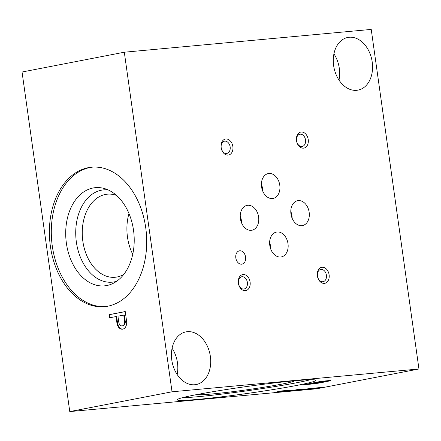<?xml version="1.0" encoding="UTF-8"?>
<svg xmlns="http://www.w3.org/2000/svg" width="441" height="441" viewBox="0 0 441 441"><rect width="100%" height="100%" fill="white"/><g stroke="black" fill="none" stroke-linecap="round" stroke-linejoin="round"><path stroke-width="0.66" d="M333.628 65.566A26.824 19.327 -101 0 1 347.822 37.452A26.824 19.327 -101 0 1 371.895 60.114A26.824 19.327 -101 0 1 358.02 90.118A26.824 19.327 -101 0 1 333.628 65.566M171.781 359.994A26.824 19.327 -101 0 1 185.975 331.875A26.824 19.327 -101 0 1 210.048 354.536A26.824 19.327 -101 0 1 196.168 384.546A26.824 19.327 -101 0 1 171.781 359.994M232.854 146.506A8.153 5.876 79 0 0 223.074 140.332A8.153 5.876 79 0 0 225.037 154.3A8.153 5.876 79 0 0 232.854 146.506M250.097 282.075A8.153 5.876 79 0 0 240.317 275.901A8.153 5.876 79 0 0 242.28 289.869A8.153 5.876 79 0 0 250.097 282.075M329.107 274.776A8.153 5.876 79 0 0 319.328 268.608A8.153 5.876 79 0 0 321.296 282.576A8.153 5.876 79 0 0 329.107 274.776M308.226 139.543A8.153 5.876 79 0 0 298.447 133.375A8.153 5.876 79 0 0 300.415 147.344A8.153 5.876 79 0 0 308.226 139.543M245.576 257.037A6.78 4.884 79 0 0 239.408 250.83A6.78 4.884 79 0 0 235.902 258.415A6.78 4.884 79 0 0 241.988 264.142A6.78 4.884 79 0 0 245.576 257.037M288.001 243.658A12.662 9.123 79 0 0 276.485 232.071A12.662 9.123 79 0 0 269.936 246.232A12.662 9.123 79 0 0 281.297 256.932A12.662 9.123 79 0 0 288.001 243.658M279.776 185.17A12.662 9.123 79 0 0 268.266 173.578A12.662 9.123 79 0 0 261.717 187.745A12.662 9.123 79 0 0 273.078 198.439A12.662 9.123 79 0 0 279.776 185.17M309.163 212.297A12.662 9.123 79 0 0 297.653 200.705A12.662 9.123 79 0 0 291.104 214.872A12.662 9.123 79 0 0 302.465 225.566A12.662 9.123 79 0 0 309.163 212.297M258.608 216.961A12.662 9.123 79 0 0 247.098 205.374A12.662 9.123 79 0 0 240.549 219.541A12.662 9.123 79 0 0 251.91 230.235A12.662 9.123 79 0 0 258.608 216.961M124.307 52.214L172.029 391.79L69.772 411.585L22.05 72.015L124.307 52.214L371.228 29.415L418.95 368.985L172.029 391.79M418.95 368.985L316.693 388.786L69.772 411.585M294.186 380.826A70.042 3.473 -8 0 1 315.866 380.313A70.042 3.473 -8 0 1 246.988 393.499A70.042 3.473 -8 0 1 177.15 399.805A70.042 3.473 -8 0 1 218.863 390.715A70.042 3.473 -8 0 1 294.186 380.826M281.997 390.875L273.938 392.435L286.044 390.886L287.686 390.461L281.997 390.875M291.369 390.373L291.005 390.461A9.741 0.485 172 0 1 289.572 390.627L283.811 391.525A16.736 0.832 172 0 0 285.939 391.327L293.37 390.241L286.926 390.809L291.347 390.219M298.568 389.756L294.808 390.511L302.791 389.364L299.015 390.12L301.473 389.894L306.17 388.918L296.666 389.723L290.602 390.897L298.551 389.612M311.125 388.549L310.762 388.637A9.741 0.485 172 0 1 309.323 388.802L303.568 389.701A16.736 0.832 172 0 0 305.69 389.502L313.121 388.416L306.677 388.984L311.103 388.394M318.485 387.904L314.565 388.686L317.024 388.455L321.715 387.485L316.418 387.898L310.359 389.072L318.463 387.766M303.05 384.839L321.368 381.289L329.477 380.544A8.01 0.397 -8 0 1 330.629 380.583A8.01 0.397 -8 0 1 323.909 381.928A7.91 0.391 -8 0 1 324.052 381.978A7.91 0.391 -8 0 1 319.835 382.926A7.91 0.391 -8 0 1 311.677 384.039L303.05 384.839M307.355 389.122L309.615 388.857L307.338 389.017M316.263 382.54L321.748 381.476L327.117 381.063L321.07 382.093L316.225 382.286M108.977 314.698L109.418 317.84L116.011 316.566L117.03 323.722A7.111 4.917 -95.3 0 0 122.405 329.19A7.111 4.917 -95.3 0 0 126.633 321.489L125.238 311.55L108.977 314.698L109.594 314.642L110.024 317.724M314.086 382.959L320.205 382.496L307.796 384.177L314.053 382.705M287.598 390.947L289.864 390.682L287.587 390.842M285.9 391.051L285.939 391.327M283.706 390.902L278.403 391.84L283.442 391.123L284.318 390.902L283.679 390.72M285.988 390.505L286.044 390.886M285.14 390.588L285.206 391.046M333.931 53.841A26.824 19.327 -101 0 1 339.013 80.097M172.084 348.269A26.824 19.327 -101 0 1 177.166 374.525M230.147 146.886A6.218 4.482 79 0 0 224.491 141.197A6.218 4.482 79 0 0 221.272 148.154A6.218 4.482 79 0 0 226.856 153.407A6.218 4.482 79 0 0 230.147 146.886M247.384 282.455A6.218 4.482 79 0 0 241.729 276.766A6.218 4.482 79 0 0 238.515 283.723A6.218 4.482 79 0 0 244.094 288.976A6.218 4.482 79 0 0 247.384 282.455M326.401 275.162A6.218 4.482 79 0 0 320.745 269.468A6.218 4.482 79 0 0 317.526 276.424A6.218 4.482 79 0 0 323.11 281.678A6.218 4.482 79 0 0 326.401 275.162M305.519 139.929A6.218 4.482 79 0 0 299.863 134.235A6.218 4.482 79 0 0 296.644 141.192A6.218 4.482 79 0 0 302.228 146.445A6.218 4.482 79 0 0 305.519 139.929M270.928 249.551A12.662 9.123 79 0 0 270.763 246.999A12.662 9.123 79 0 0 269.622 242.787M262.709 191.058A12.662 9.123 79 0 0 262.538 188.505A12.662 9.123 79 0 0 261.397 184.299M292.096 218.185A12.662 9.123 79 0 0 291.931 215.632A12.662 9.123 79 0 0 290.79 211.426M241.541 222.854A12.662 9.123 79 0 0 241.37 220.302A12.662 9.123 79 0 0 240.229 216.096M294.853 380.765A49.309 2.442 -8 0 1 246.475 389.85A49.309 2.442 -8 0 1 197.469 394.452M310.398 379.734A70.042 3.473 -8 0 1 246.618 390.864A70.042 3.473 -8 0 1 182.243 397.749M132.735 254.308A41.73 28.858 84.7 0 1 127.482 237.098A41.73 28.858 84.7 0 1 128.97 213.51M123.761 274.423A41.73 28.858 84.7 0 1 115.079 277.268A41.73 28.858 84.7 0 1 82.836 241.216A41.73 28.858 84.7 0 1 107.406 194.167A41.73 28.858 84.7 0 1 116.463 195.38M116.611 281.303A46.344 32.055 84.7 0 1 76.376 242.131A46.344 32.055 84.7 0 1 108.177 189.922M66.393 243.261A49.309 34.106 84.7 0 1 104.291 188.5A49.309 34.106 84.7 0 1 133.921 233.625A49.309 34.106 84.7 0 1 113.056 283.414A49.309 34.106 84.7 0 1 66.393 243.261M105.443 306.578A70.042 48.444 84.7 0 1 52.281 245.99A70.042 48.444 84.7 0 1 92.566 167.117M50.368 246.166A70.042 48.444 84.7 0 1 91.607 167.194A70.042 48.444 84.7 0 1 146.285 232.484A70.042 48.444 84.7 0 1 104.489 306.677A70.042 48.444 84.7 0 1 50.368 246.166M123.75 315.067L117.94 316.191L118.783 322.206A4.283 2.96 -95.3 0 0 122.091 325.899A4.283 2.96 -95.3 0 0 124.66 321.572L123.75 315.067L124.368 315.012L125.277 321.517L124.66 321.572M122.091 325.899L122.708 325.844A4.283 2.96 -95.3 0 0 125.277 321.517M116.011 316.566L116.628 316.511L117.648 323.661A7.111 4.917 -95.3 0 0 122.714 329.151M125.244 311.611L109.594 314.642M117.648 323.661L117.03 323.722M306.087 389.171L306.126 389.453M277.907 391.669L277.962 392.066M320.205 382.496L320.16 382.182M327.117 381.063L327.079 380.765"/></g></svg>
